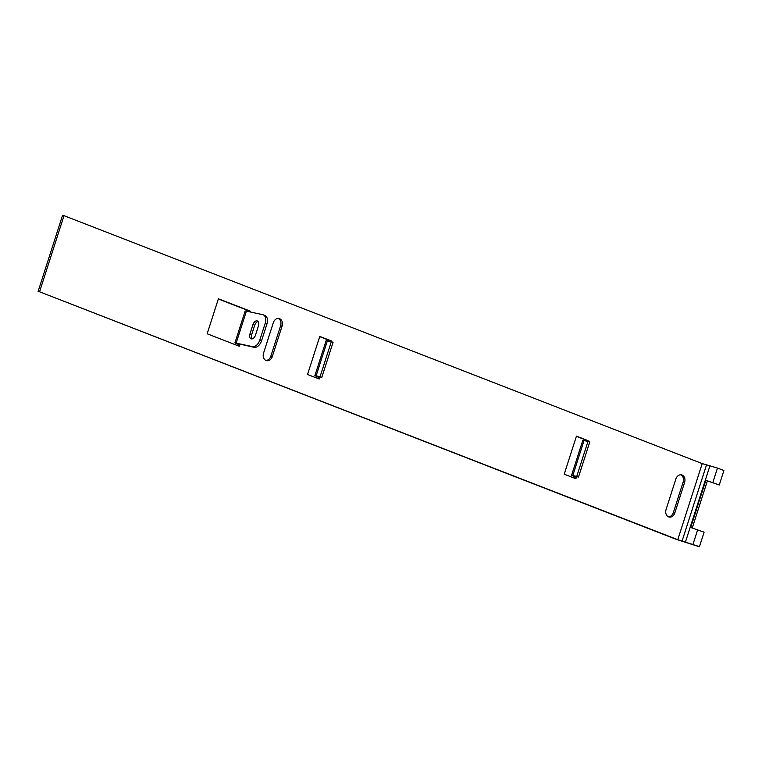 <?xml version="1.0" encoding="UTF-8"?>
<svg xmlns="http://www.w3.org/2000/svg" width="762" height="762" viewBox="0 0 762 762"><rect width="100%" height="100%" fill="white"/><g stroke="black" fill="none" stroke-linecap="round" stroke-linejoin="round"><path stroke-width="1.14" d="M680.78 474.774A6.01 4.677 -77.5 0 1 683.133 482.108L673.36 512.55A6.01 4.677 -77.5 0 1 668.436 516.807M684.6 482.432A6.01 4.677 102.5 0 0 682.057 475.021A6.01 4.677 102.5 0 0 681.533 474.859A6.01 4.677 102.5 0 0 675.856 479.031L666.074 509.473A6.01 4.677 102.5 0 0 669.15 517.046A6.01 4.677 102.5 0 0 674.827 512.874L684.6 482.432L683.133 482.108M278.254 318.411A6.01 4.677 -77.5 0 1 280.607 325.745L270.834 356.187A6.01 4.677 -77.5 0 1 265.909 360.445M282.083 326.069A6.01 4.677 102.5 0 0 279.54 318.659A6.01 4.677 102.5 0 0 279.006 318.497A6.01 4.677 102.5 0 0 273.329 322.669L263.557 353.12A6.01 4.677 102.5 0 0 266.633 360.683A6.01 4.677 102.5 0 0 272.31 356.511L282.083 326.069L280.607 325.745M331.222 341.624L331.432 340.957L319.764 336.423L307.543 374.485L319.211 379.019L319.697 377.495L318.23 377.171L317.811 378.476M329.746 341.29L329.956 340.633L331.432 340.957M587.902 441.331L588.112 440.665L576.443 436.14L564.223 474.193L575.891 478.727L576.377 477.202L574.91 476.879L574.491 478.184M586.426 440.998L586.635 440.341L588.112 440.665M250.288 311.896L250.498 311.229L218.408 298.771L207.169 333.785L239.258 346.243L239.744 344.719L238.277 344.395L237.858 345.7M248.812 311.563L249.022 310.906L250.498 311.229M39.567 291.789L676.304 539.372L697.992 546.325L699.459 546.649L704.107 532.19L690.705 527.475L705.86 480.289L719.261 484.994L723.9 470.535L717.48 468.039L702.212 463.591L64.008 215.675L39.567 291.789L677.77 539.696L699.459 546.649M692.287 527.895L707.374 480.908L719.261 484.994M320.078 376.657L331.327 341.643L326.117 340.643L314.877 375.647L320.078 376.657L321.821 377.333L317.163 376.38L319.697 377.495M576.758 476.364L588.007 441.35L582.797 440.35L571.557 475.364L576.758 476.364L578.501 477.041L573.843 476.088L576.377 477.202M259.804 340.1L265.186 323.355A8.02 5.01 -68.8 0 0 263.157 314.782A8.02 5.01 -68.8 0 0 262.7 314.649L245.183 310.915L234.925 342.881L252.441 346.615A8.02 5.01 -68.8 0 0 259.804 340.1L261.547 340.776A8.02 5.01 111.2 0 1 254.184 347.291L237.925 343.691L239.744 344.719M38.1 291.465L62.541 215.351L64.008 215.675M314.877 375.647L318.23 377.171M329.956 340.633L319.697 336.642M571.557 475.364L574.91 476.879M586.635 440.341L576.377 436.35M234.925 342.881L238.277 344.395M249.022 310.906L218.342 298.99M705.86 480.289L707.374 480.908M249.936 334.013L252.974 324.545A4.486 2.81 111.2 0 1 257.356 320.964A4.486 2.81 111.2 0 1 258.489 325.765L255.451 335.232A4.486 2.81 111.2 0 1 251.069 338.804A4.486 2.81 111.2 0 1 249.936 334.013L251.679 334.689L254.718 325.222A4.486 2.81 111.2 0 1 258.137 321.545M252.032 338.909A4.486 2.81 111.2 0 1 251.679 334.689M263.157 314.782L264.9 315.468A8.02 5.01 111.2 0 1 266.929 324.031L265.186 323.355M261.547 340.776L266.929 324.031M588.007 441.35L589.75 442.027L578.501 477.041M331.327 341.643L333.07 342.319L321.821 377.333M693.049 544.154L697.687 529.695M712.841 482.508L717.48 468.039M685.524 541.811L709.965 465.696M682.076 541.039L706.507 464.934M677.77 539.696L702.212 463.591M272.31 356.511L270.834 356.187M674.827 512.874L673.36 512.55M236.182 343.005L246.44 311.039M254.184 347.291L252.441 346.615M252.974 324.545L254.718 325.222M572.814 475.488L584.054 440.474M316.135 375.78L327.374 340.766"/></g></svg>
